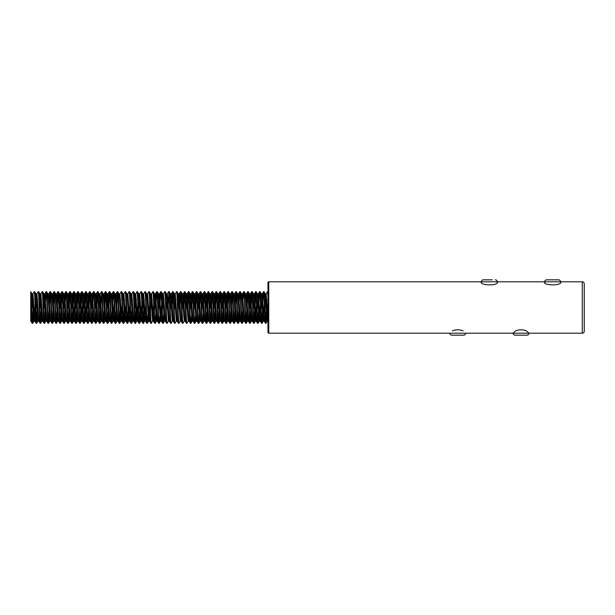 <?xml version="1.0" encoding="UTF-8"?>
<svg xmlns="http://www.w3.org/2000/svg" width="615" height="615" viewBox="0 0 615 615"><rect width="100%" height="100%" fill="white"/><g stroke="black" fill="none" stroke-linecap="round" stroke-linejoin="round"><path stroke-width="0.92" d="M492.331 279.825L483.436 279.825A1.976 1.976 0 0 0 481.46 281.801L268.77 281.801A0.8 0.8 0 0 0 267.963 282.608L267.963 332.392A0.8 0.8 0 0 0 268.77 333.199L449.826 333.199A1.976 1.976 0 0 0 451.802 335.175L463.664 335.175A1.976 1.976 0 0 0 465.64 333.199L513.087 333.199L515.601 330.855C519.183 329.463 522.781 329.463 526.386 330.855L528.9 333.199A1.976 1.976 0 0 1 526.924 335.175L515.062 335.175A1.976 1.976 0 0 1 513.087 333.199L582.274 333.199L582.274 281.801L560.526 281.801L560.526 282.677M495.298 279.825A1.976 1.976 0 0 1 497.274 281.801L544.713 281.801A1.976 1.976 0 0 1 546.689 279.825L558.551 279.825A1.976 1.976 0 0 1 560.526 281.801L544.713 281.801L544.713 282.677M558.551 279.825L549.656 279.825M497.274 281.87L497.573 282.277M497.581 282.247C497.62 285.99 480.323 285.483 481.13 282.139L481.46 281.87M481.153 282.277L481.46 283.008M560.526 281.87L560.834 282.277M560.842 282.247C560.88 285.99 543.583 285.483 544.39 282.139L544.713 281.87M544.413 282.277L544.713 283.008M582.274 281.801A1.976 1.976 0 0 1 584.25 283.776L584.25 331.224A1.976 1.976 0 0 1 582.274 333.199M497.274 282.677L497.274 281.801L481.46 281.801L481.46 282.677M584.25 299.59L584.25 315.41L584.25 299.59M267.963 291.687L267.471 291.687L267.963 296.215M264.012 291.687L263.52 291.687C264.173 290.718 264.834 324.282 265.496 323.313L265.988 323.313C265.326 324.282 264.665 290.718 264.012 291.687L265.288 293.862L267.225 321.176L267.963 312.628M261.16 310.252L262.282 293.824L264.212 321.138L265.496 323.313M260.06 291.687L259.561 291.687C260.222 290.718 260.883 324.282 261.536 323.313L262.036 323.313C261.375 324.282 260.714 290.718 260.06 291.687L261.337 293.862L263.266 321.176L264.389 304.748M257.208 310.252L258.331 293.824L260.26 321.138L261.536 323.313M256.101 291.687L255.609 291.687C256.271 290.718 256.932 324.282 257.585 323.313L258.077 323.313C257.424 324.282 256.762 290.718 256.101 291.687L257.385 293.862L259.315 321.176L260.437 304.748M253.249 310.252L254.372 293.824L256.309 321.138L257.585 323.313M252.15 291.687L251.658 291.687C252.311 290.718 252.973 324.282 253.634 323.313L254.126 323.313C253.472 324.282 252.811 290.718 252.15 291.687L253.426 293.862L255.363 321.176L256.486 304.748M249.298 310.252L250.42 293.824L252.35 321.138L253.634 323.313M248.199 291.687L247.699 291.687C248.36 290.718 249.021 324.282 249.682 323.313L250.174 323.313C249.513 324.282 248.852 290.718 248.199 291.687L249.475 293.862L251.412 321.176L251.904 317.255M245.969 297.745L246.469 293.824L248.399 321.138L249.682 323.313M244.24 291.687L243.748 291.687C244.409 290.718 245.07 324.282 245.723 323.313L246.223 323.313C245.562 324.282 244.901 290.718 244.24 291.687L245.523 293.862L247.453 321.176L247.953 317.255M242.018 297.745L242.51 293.824L244.447 321.138L245.723 323.313M240.288 291.687L239.796 291.687C240.45 290.718 241.111 324.282 241.772 323.313L242.264 323.313C241.61 324.282 240.949 290.718 240.288 291.687L241.572 293.862L243.502 321.176L243.994 317.255M238.067 297.745L238.559 293.824L240.496 321.138L241.772 323.313M236.337 291.687L235.845 291.687C236.498 290.718 237.159 324.282 237.821 323.313L238.312 323.313C237.651 324.282 236.99 290.718 236.337 291.687L237.613 293.862L239.55 321.176L240.042 317.255M234.115 297.745L234.607 293.824L236.537 321.138L237.821 323.313M232.385 291.687L231.886 291.687C232.547 290.718 233.208 324.282 233.861 323.313L234.361 323.313C233.7 324.282 233.039 290.718 232.385 291.687L233.662 293.862L235.591 321.176L236.091 317.255M230.156 297.745L230.656 293.824L232.585 321.138L233.861 323.313M228.426 291.687L227.934 291.687C228.596 290.718 229.257 324.282 229.91 323.313L230.402 323.313C229.749 324.282 229.088 290.718 228.426 291.687L229.71 293.862L231.64 321.176L232.132 317.255M225.574 310.252L226.697 293.824L228.634 321.138L229.91 323.313M224.475 291.687L223.983 291.687C224.636 290.718 225.298 324.282 225.959 323.313L226.451 323.313C225.797 324.282 225.136 290.718 224.475 291.687L225.751 293.862L227.688 321.176L228.18 317.255M221.623 310.252L222.745 293.824L224.675 321.138L225.959 323.313M220.524 291.687L220.024 291.687C220.685 290.718 221.346 324.282 222.007 323.313L222.499 323.313C221.838 324.282 221.177 290.718 220.524 291.687L221.8 293.862L223.737 321.176L224.229 317.255M217.672 310.252L218.794 293.824L220.724 321.138L222.007 323.313M216.565 291.687L216.073 291.687C216.734 290.718 217.395 324.282 218.048 323.313L218.548 323.313C217.887 324.282 217.226 290.718 216.565 291.687L217.848 293.862L219.778 321.176L220.278 317.255M213.72 310.252L214.835 293.824L216.772 321.138L218.048 323.313M212.613 291.687L212.121 291.687C212.775 290.718 213.436 324.282 214.097 323.313L214.589 323.313C213.935 324.282 213.274 290.718 212.613 291.687L213.897 293.862L215.827 321.176L216.319 317.255M209.761 310.252L210.883 293.824L212.821 321.138L214.097 323.313M208.662 291.687L208.17 291.687C208.823 290.718 209.484 324.282 210.146 323.313L210.638 323.313C209.976 324.282 209.315 290.718 208.662 291.687L209.938 293.862L211.875 321.176L212.367 317.255M205.81 310.252L206.932 293.824L208.862 321.138L210.146 323.313M204.71 291.687L204.211 291.687C204.872 290.718 205.533 324.282 206.186 323.313L206.686 323.313C206.025 324.282 205.364 290.718 204.71 291.687L205.987 293.862L207.962 321.138L206.725 323.282L207.332 315.695M201.858 310.252L202.981 293.824L204.91 321.138L206.186 323.313M200.751 291.687L200.259 291.687C200.921 290.718 201.582 324.282 202.235 323.313L202.727 323.313C202.074 324.282 201.413 290.718 200.751 291.687L202.035 293.862L203.965 321.176L204.457 317.255M197.899 310.252L199.022 293.824L200.959 321.138L202.235 323.313M196.8 291.687L196.308 291.687C196.961 290.718 197.623 324.282 198.284 323.313L198.776 323.313C198.122 324.282 197.461 290.718 196.8 291.687L198.076 293.862L200.013 321.176L200.505 317.255M193.948 310.252L195.07 293.824L197 321.138L198.284 323.313M192.849 291.687L192.349 291.687C193.01 290.718 193.671 324.282 194.332 323.313L194.824 323.313C194.163 324.282 193.502 290.718 192.849 291.687L194.125 293.862L196.062 321.176L197.046 321.176M189.997 310.252L191.119 293.824L193.049 321.138L194.332 323.313M188.89 291.687L188.398 291.687C189.059 290.718 189.72 324.282 190.373 323.313L190.873 323.313C190.212 324.282 189.551 290.718 188.89 291.687L190.173 293.862L192.103 321.176L192.603 317.255M186.045 310.252L187.16 293.824L189.097 321.138L190.373 323.313M184.938 291.687L184.446 291.687C185.1 290.718 185.761 324.282 186.422 323.313L186.914 323.313C186.26 324.282 185.599 290.718 184.938 291.687L186.222 293.862L188.152 321.176L189.143 321.176L189.728 315.695M182.086 310.252L183.209 293.824L185.146 321.138L186.422 323.313M180.987 291.687L180.495 291.687C181.148 290.718 181.809 324.282 182.471 323.313L182.963 323.313C182.301 324.282 181.64 290.718 180.987 291.687L182.263 293.862L184.2 321.176L184.692 317.255M178.135 310.252L179.257 293.824L181.187 321.138L182.471 323.313M177.035 291.687L176.536 291.687C177.197 290.718 177.858 324.282 178.511 323.313L179.011 323.313C178.35 324.282 177.689 290.718 177.035 291.687L178.312 293.862L180.241 321.176L181.233 321.176L181.825 315.695M174.183 310.252L175.306 293.824L177.235 321.138L178.511 323.313M173.076 291.687L172.584 291.687C173.246 290.718 173.907 324.282 174.56 323.313L175.052 323.313C174.399 324.282 173.738 290.718 173.076 291.687L174.36 293.862L176.29 321.176L177.281 321.176M170.224 310.252L171.347 293.824L173.284 321.138L174.56 323.313M169.125 291.687L168.633 291.687C169.286 290.718 169.948 324.282 170.609 323.313L171.101 323.313C170.447 324.282 169.786 290.718 169.125 291.687L170.401 293.862L172.338 321.176L173.322 321.176L173.914 315.695M166.273 310.252L167.395 293.824L169.325 321.138L170.609 323.313M165.174 291.687L164.674 291.687C165.335 290.718 165.996 324.282 166.657 323.313L167.149 323.313C166.488 324.282 165.827 290.718 165.174 291.687L166.45 293.862L168.387 321.176L168.879 317.255M162.322 310.252L163.444 293.824L165.374 321.138L166.657 323.313M161.215 291.687L160.723 291.687C161.384 290.718 162.045 324.282 162.698 323.313L163.198 323.313C162.537 324.282 161.876 290.718 161.215 291.687L162.498 293.862L164.428 321.176L164.928 317.255M158.37 310.252L159.485 293.824L161.422 321.138L162.698 323.313M157.263 291.687L156.771 291.687C157.425 290.718 158.086 324.282 158.747 323.313L159.239 323.313C158.585 324.282 157.924 290.718 157.263 291.687L158.547 293.862L160.477 321.176L161.599 304.748M154.411 310.252L155.534 293.824L157.471 321.138L158.747 323.313M153.312 291.687L152.82 291.687C153.473 290.718 154.134 324.282 154.796 323.313L155.288 323.313C154.626 324.282 153.965 290.718 153.312 291.687L154.588 293.862L156.525 321.176L157.017 317.255M150.46 310.252L151.582 293.824L153.512 321.138L154.796 323.313M149.36 291.687L148.861 291.687C149.522 290.718 150.183 324.282 150.836 323.313L151.336 323.313C150.675 324.282 150.014 290.718 149.36 291.687L150.637 293.862L152.566 321.176L153.689 304.748M146.047 299.305L146.639 293.824L147.631 293.824L149.56 321.138L150.836 323.313M145.401 291.687L144.909 291.687C145.571 290.718 146.232 324.282 146.885 323.313L147.377 323.313C146.724 324.282 146.062 290.718 145.401 291.687L146.685 293.862L148.615 321.176L149.737 304.748M142.096 299.305L142.688 293.824L143.672 293.824L145.609 321.138L146.885 323.313M141.45 291.687L140.958 291.687C141.611 290.718 142.273 324.282 142.934 323.313L143.426 323.313C142.772 324.282 142.111 290.718 141.45 291.687L142.726 293.862L144.663 321.176L145.786 304.748M138.144 299.305L138.729 293.824L139.72 293.824L141.65 321.138L142.934 323.313M137.499 291.687L136.999 291.687C137.66 290.718 138.321 324.282 138.982 323.313L139.474 323.313C138.813 324.282 138.152 290.718 137.499 291.687L138.775 293.862L140.712 321.176L141.827 304.748M134.647 310.252L135.769 293.824L137.699 321.138L138.982 323.313M133.54 291.687L133.048 291.687C133.709 290.718 134.37 324.282 135.023 323.313L135.523 323.313C134.862 324.282 134.201 290.718 133.54 291.687L134.823 293.862L136.753 321.176L137.875 304.748M130.234 299.305L130.826 293.824L131.81 293.824L133.747 321.138L135.023 323.313M129.588 291.687L129.096 291.687C129.75 290.718 130.411 324.282 131.072 323.313L131.564 323.313C130.91 324.282 130.249 290.718 129.588 291.687L130.872 293.862L132.802 321.176L133.294 317.255M125.637 291.687L125.145 291.687C125.798 290.718 126.459 324.282 127.121 323.313L127.613 323.313C126.951 324.282 126.29 290.718 125.637 291.687L126.913 293.862L127.859 293.824L129.796 321.138L131.072 323.313M122.331 299.305L122.915 293.824L123.907 293.824L125.837 321.138L127.121 323.313M121.685 291.687L121.186 291.687C121.847 290.718 122.508 324.282 123.161 323.313L123.661 323.313C123 324.282 122.339 290.718 121.685 291.687L122.962 293.862L124.891 321.176L126.013 304.748M118.372 299.305L118.964 293.824L119.956 293.824L121.885 321.138L123.161 323.313M117.726 291.687L117.234 291.687C117.896 290.718 118.557 324.282 119.21 323.313L119.702 323.313C119.049 324.282 118.388 290.718 117.726 291.687L119.01 293.862L120.94 321.176L122.062 304.748M115.505 322.075L117.196 291.718L115.958 293.862L117.934 321.138L119.21 323.313M113.775 291.687L113.283 291.687C113.936 290.718 114.598 324.282 115.259 323.313L115.751 323.313C115.097 324.282 114.436 290.718 113.775 291.687L115.051 293.862L116.988 321.176L117.48 317.255M111.553 297.745L112.045 293.824L113.975 321.138L115.259 323.313M109.824 291.687L109.324 291.687C109.985 290.718 110.646 324.282 111.307 323.313L111.799 323.313C111.138 324.282 110.477 290.718 109.824 291.687L111.1 293.862L113.037 321.176L114.152 304.748M108.678 299.305L109.293 291.718L108.048 293.862L110.024 321.138L111.307 323.313M105.865 291.687L105.373 291.687C106.034 290.718 106.695 324.282 107.348 323.313L107.848 323.313C107.187 324.282 106.526 290.718 105.865 291.687L107.148 293.862L109.078 321.176L109.578 317.255M103.643 297.745L104.135 293.824L106.072 321.138L107.348 323.313M101.913 291.687L101.421 291.687C102.075 290.718 102.736 324.282 103.397 323.313L103.889 323.313C103.235 324.282 102.574 290.718 101.913 291.687L103.197 293.862L105.127 321.176L105.619 317.255M99.061 310.252L100.183 293.824L102.121 321.138L103.397 323.313M97.962 291.687L97.47 291.687C98.123 290.718 98.784 324.282 99.446 323.313L99.938 323.313C99.276 324.282 98.615 290.718 97.962 291.687L99.238 293.862L101.175 321.176L101.667 317.255M95.11 310.252L96.232 293.824L98.162 321.138L99.446 323.313M94.01 291.687L93.511 291.687C94.172 290.718 94.833 324.282 95.486 323.313L95.986 323.313C95.325 324.282 94.664 290.718 94.01 291.687L95.287 293.862L97.216 321.176L97.716 317.255M91.158 310.252L92.281 293.824L94.21 321.138L95.486 323.313M90.051 291.687L89.559 291.687C90.221 290.718 90.882 324.282 91.535 323.313L92.027 323.313C91.374 324.282 90.713 290.718 90.051 291.687L91.335 293.862L93.265 321.176L93.757 317.255M87.199 310.252L88.322 293.824L90.259 321.138L91.535 323.313M86.1 291.687L85.608 291.687C86.261 290.718 86.923 324.282 87.584 323.313L88.076 323.313C87.422 324.282 86.761 290.718 86.1 291.687L87.376 293.862L89.313 321.176L89.805 317.255M83.248 310.252L84.37 293.824L86.3 321.138L87.584 323.313M82.149 291.687L81.649 291.687C82.31 290.718 82.971 324.282 83.632 323.313L84.124 323.313C83.463 324.282 82.802 290.718 82.149 291.687L83.425 293.862L85.362 321.176L86.477 304.748M79.297 310.252L80.419 293.824L82.349 321.138L83.632 323.313M78.19 291.687L77.698 291.687C78.359 290.718 79.02 324.282 79.673 323.313L80.173 323.313C79.512 324.282 78.851 290.718 78.19 291.687L79.473 293.862L81.403 321.176L82.525 304.748M75.345 310.252L76.46 293.824L78.397 321.138L79.673 323.313M74.238 291.687L73.746 291.687C74.4 290.718 75.061 324.282 75.722 323.313L76.214 323.313C75.56 324.282 74.899 290.718 74.238 291.687L75.522 293.862L77.452 321.176L77.944 317.255M71.386 310.252L72.508 293.824L74.446 321.138L75.722 323.313M70.287 291.687L69.795 291.687C70.448 290.718 71.109 324.282 71.77 323.313L72.263 323.313C71.601 324.282 70.94 290.718 70.287 291.687L71.563 293.862L73.5 321.176L74.623 304.748M67.435 310.252L68.557 293.824L70.487 321.138L71.77 323.313M66.335 291.687L65.836 291.687C66.497 290.718 67.158 324.282 67.811 323.313L68.311 323.313C67.65 324.282 66.989 290.718 66.335 291.687L67.612 293.862L69.541 321.176L70.041 317.255M63.483 310.252L64.606 293.824L66.535 321.138L67.811 323.313M62.376 291.687L61.884 291.687C62.546 290.718 63.207 324.282 63.86 323.313L64.352 323.313C63.699 324.282 63.038 290.718 62.376 291.687L63.66 293.862L65.59 321.176L66.082 317.255M59.524 310.252L60.647 293.824L62.584 321.138L63.86 323.313M58.425 291.687L57.933 291.687C58.586 290.718 59.248 324.282 59.909 323.313L60.401 323.313C59.747 324.282 59.086 290.718 58.425 291.687L59.701 293.862L61.638 321.176L62.13 317.255M56.203 297.745L56.695 293.824L58.625 321.138L59.909 323.313M54.474 291.687L53.974 291.687C54.635 290.718 55.296 324.282 55.957 323.313L56.449 323.313C55.788 324.282 55.127 290.718 54.474 291.687L55.75 293.862L57.687 321.176L58.179 317.255M52.244 297.745L52.744 293.824L54.674 321.138L55.957 323.313M50.515 291.687L50.023 291.687C50.684 290.718 51.345 324.282 51.998 323.313L52.498 323.313C51.837 324.282 51.176 290.718 50.515 291.687L51.798 293.862L53.728 321.176L54.228 317.255M48.293 297.745L48.785 293.824L50.722 321.138L51.998 323.313M46.563 291.687L46.071 291.687C46.725 290.718 47.386 324.282 48.047 323.313L48.539 323.313C47.885 324.282 47.224 290.718 46.563 291.687L47.847 293.862L49.823 321.138L48.577 323.282L49.185 315.695M43.711 310.252L44.834 293.824L46.771 321.138L48.047 323.313M42.612 291.687L42.12 291.687C42.773 290.718 43.434 324.282 44.096 323.313L44.588 323.313C43.926 324.282 43.265 290.718 42.612 291.687L43.888 293.862L45.825 321.176L46.317 317.255M39.76 310.252L40.882 293.824L42.812 321.138L44.096 323.313M38.66 291.687L38.161 291.687C38.822 290.718 39.483 324.282 40.136 323.313L40.636 323.313C39.975 324.282 39.314 290.718 38.66 291.687L39.937 293.862L41.912 321.138L40.675 323.282L41.735 304.748M35.808 310.252L36.931 293.824L38.86 321.138L40.136 323.313M34.701 291.687L34.209 291.687C34.87 290.718 35.532 324.282 36.185 323.313L36.677 323.313C36.024 324.282 35.363 290.718 34.701 291.687L35.985 293.862L37.915 321.176L38.906 321.176L39.491 315.695M31.849 310.252L32.972 293.824L34.909 321.138L36.185 323.313M265.988 323.313L267.087 304.748M265.742 322.075L266.825 299.305M265.25 293.824L266.233 293.824L267.471 291.687M262.036 323.313L263.135 304.748M261.79 322.075L263.52 291.687M258.077 323.313L259.184 304.748M257.831 322.075L259.561 291.687M254.126 323.313L255.855 292.925M253.88 322.075L254.51 310.252M254.964 299.305L255.609 291.687M250.174 323.313L251.904 292.925M249.928 322.075L251.658 291.687M246.223 323.313L247.953 292.925M245.969 322.075L247.699 291.687M242.264 323.313L243.371 304.748M242.018 322.075L242.648 310.252M243.102 299.305L243.748 291.687M238.312 323.313L239.412 304.748M238.067 322.075L239.796 291.687M234.361 323.313L236.091 292.925M234.115 322.075L235.845 291.687M230.402 323.313L231.056 315.695M231.509 304.748L232.132 292.925M230.156 322.075L231.886 291.687M226.451 323.313L228.18 292.925M226.205 322.075L227.934 291.687M222.499 323.313L223.145 315.695M223.599 304.748L224.229 292.925M222.253 322.075L223.983 291.687M218.548 323.313L219.194 315.695M219.647 304.748L220.278 292.925M218.294 322.075L220.024 291.687M214.589 323.313L216.319 292.925M214.343 322.075L216.073 291.687M210.638 323.313L211.283 315.695M211.737 304.748L212.367 292.925M210.392 322.075L212.121 291.687M207.785 304.748L208.416 292.925M206.44 322.075L208.17 291.687M202.727 323.313L204.457 292.925M203.111 310.252L204.211 291.687M198.776 323.313L200.505 292.925M199.16 310.252L200.259 291.687M194.824 323.313L195.47 315.695M195.924 304.748L196.554 292.925M195.201 310.252L196.308 291.687M190.873 323.313L191.519 315.695M191.972 304.748L192.603 292.925M191.25 310.252L192.349 291.687M186.914 323.313L188.198 321.138M187.56 315.695L188.644 292.925M187.298 310.252L188.398 291.687M182.963 323.313L184.239 321.138M183.608 315.695L184.692 292.925M183.339 310.252L184.446 291.687M179.011 323.313L180.287 321.138M180.11 304.748L180.741 292.925M179.388 310.252L180.495 291.687M175.052 323.313L176.336 321.138M175.436 310.252L175.89 299.305M175.26 293.862L176.536 291.687M171.101 323.313L172.385 321.138L172.83 317.255M171.746 315.695L172.83 292.925M171.485 310.252L172.584 291.687M167.149 323.313L168.425 321.138M168.249 304.748L168.879 292.925M167.526 310.252L167.987 299.305M167.349 293.862L168.633 291.687M163.198 323.313L164.297 304.748M163.575 310.252L164.028 299.305M163.398 293.862L164.674 291.687M159.239 323.313L159.885 315.695M159.623 310.252L160.723 291.687M155.288 323.313L156.387 304.748M155.664 310.252L156.771 291.687M151.336 323.313L152.612 321.138M151.982 315.695L152.435 304.748M151.713 310.252L152.166 299.305M151.536 293.862L152.82 291.687M147.377 323.313L148.484 304.748M147.131 297.745L147.585 293.862L148.861 291.687M143.426 323.313L144.533 304.748M143.18 322.075L144.264 299.305M142.549 310.252L143.633 293.862L144.909 291.687M139.474 323.313L140.574 304.748M139.228 322.075L139.851 310.252M138.598 310.252L139.674 293.862L140.958 291.687M135.523 323.313L136.622 304.748M135.269 322.075L136.353 299.305M135.723 293.862L136.999 291.687M131.564 323.313L132.671 304.748M131.318 322.075L132.402 299.305M131.318 297.745L131.771 293.862L133.048 291.687M127.613 323.313L128.712 304.748M127.367 322.075L127.989 310.252M127.812 293.862L129.096 291.687M123.661 323.313L124.76 304.748M123.415 322.075L124.491 299.305M123.861 293.862L125.145 291.687M119.702 323.313L120.809 304.748M119.456 322.075L120.54 299.305M119.456 297.745L119.91 293.862L121.186 291.687M115.751 323.313L117.48 292.925M111.799 323.313L112.899 304.748M111.553 322.075L113.283 291.687M107.848 323.313L109.578 292.925M107.594 322.075L108.225 310.252M103.889 323.313L105.619 292.925M103.643 322.075L104.273 310.252M104.727 299.305L105.373 291.687M99.938 323.313L101.667 292.925M99.692 322.075L100.775 299.305M100.137 293.862L101.421 291.687M95.986 323.313L97.716 292.925M95.74 322.075L97.47 291.687M92.027 323.313L93.134 304.748M91.781 322.075L93.511 291.687M88.076 323.313L89.805 292.925M87.83 322.075L89.559 291.687M84.124 323.313L84.77 315.695M85.224 304.748L85.854 292.925M83.878 322.075L84.501 310.252M84.962 299.305L85.608 291.687M80.173 323.313L81.903 292.925M79.919 322.075L81.649 291.687M76.214 323.313L77.944 292.925M75.968 322.075L77.698 291.687M72.263 323.313L72.908 315.695M73.362 304.748L73.992 292.925M72.017 322.075L72.639 310.252M73.1 299.305L73.746 291.687M68.311 323.313L70.041 292.925M68.065 322.075L69.795 291.687M64.352 323.313L65.459 304.748M64.106 322.075L65.836 291.687M60.401 323.313L62.13 292.925M60.155 322.075L61.884 291.687M56.449 323.313L58.179 292.925M56.203 322.075L57.933 291.687M52.498 323.313L53.144 315.695M53.597 304.748L54.228 292.925M52.244 322.075L53.974 291.687M49.646 304.748L50.269 292.925M48.293 322.075L50.023 291.687M44.588 323.313L45.687 304.748M44.342 322.075L46.071 291.687M40.39 322.075L41.466 299.305M40.836 293.862L42.12 291.687M36.677 323.313L37.784 304.748M36.431 322.075L37.515 299.305M36.885 293.862L38.161 291.687M30.75 320.992L30.75 291.687C31.411 290.718 32.072 324.282 32.726 323.313L33.833 304.748M32.726 323.313L32.234 323.313C31.742 324.097 31.219 305.063 30.75 296.215M32.48 322.075L33.564 299.305M32.933 293.862L34.209 291.687M452.348 330.855C455.93 329.463 459.52 329.463 463.126 330.855M30.75 321.176L30.75 312.628M30.75 291.687L32.026 293.862L33.963 321.176L34.947 321.176L35.539 315.695M30.95 321.138L32.234 323.313M31.396 299.305L32.026 293.862M34.455 317.255L35.086 304.748M35.347 299.305L35.985 293.862M39.306 299.305L39.937 293.862M43.258 299.305L43.888 293.862M47.209 299.305L47.847 293.862M51.168 299.305L51.798 293.862M55.119 299.305L55.75 293.862M59.071 299.305L59.701 293.862M64.606 293.824L63.66 293.862M68.557 293.824L67.612 293.862M72.508 293.824L71.563 293.862M76.46 293.824L75.522 293.862M80.419 293.824L79.473 293.862M84.37 293.824L83.425 293.862M106.518 299.305L107.102 293.824L108.094 293.824M110.469 299.305L111.1 293.862M114.421 299.305L115.051 293.862M126.913 293.862L128.85 321.176L129.973 304.748M134.193 299.305L134.823 293.862M150.006 299.305L150.637 293.862M153.958 299.305L154.588 293.862M157.909 299.305L158.547 293.862M161.868 299.305L162.498 293.862M165.819 299.305L166.45 293.862M169.771 299.305L170.401 293.862M173.722 299.305L174.36 293.862M177.681 299.305L178.312 293.862M181.633 299.305L182.263 293.862M185.584 299.305L186.222 293.862M189.543 299.305L190.173 293.862M193.494 299.305L194.125 293.862M194.863 323.282L196.1 321.138L196.554 317.255M197.446 299.305L198.076 293.862M201.397 299.305L202.035 293.862M205.356 299.305L205.987 293.862M209.308 299.305L209.938 293.862M213.259 299.305L213.897 293.862M217.218 299.305L217.848 293.862M221.169 299.305L221.8 293.862M225.121 299.305L225.751 293.862M229.072 299.305L229.71 293.862M233.031 299.305L233.662 293.862M236.983 299.305L237.613 293.862M240.934 299.305L241.572 293.862M244.893 299.305L245.523 293.862M248.844 299.305L249.475 293.862M254.372 293.824L253.426 293.862M258.331 293.824L257.385 293.862M30.996 321.176L31.588 315.695M42.812 321.138L41.866 321.176M86.3 321.138L85.362 321.176M90.259 321.138L89.313 321.176M98.162 321.138L97.216 321.176M102.121 321.138L101.175 321.176M105.127 321.176L106.118 321.176L106.703 315.695M106.972 310.252L107.594 297.745M110.024 321.138L110.654 315.695M113.975 321.138L114.613 315.695M117.934 321.138L118.564 315.695M121.885 321.138L122.516 315.695M125.837 321.138L126.475 315.695M129.796 321.138L130.426 315.695M133.747 321.138L134.378 315.695M137.699 321.138L138.329 315.695M141.65 321.138L142.288 315.695M145.609 321.138L146.239 315.695M149.56 321.138L150.191 315.695M153.512 321.138L154.15 315.695M157.471 321.138L158.101 315.695M161.422 321.138L162.053 315.695M165.374 321.138L166.004 315.695M168.387 321.176L169.371 321.176L169.963 315.695M185.146 321.138L185.776 315.695M193.049 321.138L192.103 321.176M203.965 321.176L204.956 321.176L205.541 315.695M212.821 321.138L211.875 321.176M216.772 321.138L215.827 321.176M220.724 321.138L219.778 321.176M228.634 321.138L227.688 321.176M232.585 321.138L231.64 321.176M236.537 321.138L237.175 315.695M240.496 321.138L241.126 315.695M244.447 321.138L245.078 315.695M248.399 321.138L249.029 315.695M252.35 321.138L252.988 315.695M256.309 321.138L256.939 315.695M260.26 321.138L260.891 315.695M264.212 321.138L264.85 315.695M265.111 310.252L265.742 297.745M266.233 293.824L267.963 320.108M449.826 333.199L465.64 333.199M268.77 333.199L268.77 281.801M31.988 293.824L32.972 293.824M35.939 293.824L36.931 293.824M39.89 293.824L40.882 293.824M43.849 293.824L44.834 293.824M45.825 321.176L46.809 321.176M47.801 293.824L48.785 293.824M49.777 321.176L50.768 321.176M51.752 293.824L52.744 293.824M53.728 321.176L54.72 321.176M55.704 293.824L56.695 293.824M57.687 321.176L58.671 321.176M59.663 293.824L60.647 293.824M61.638 321.176L62.622 321.176M65.59 321.176L66.581 321.176M69.541 321.176L70.533 321.176M73.5 321.176L74.484 321.176M77.452 321.176L78.443 321.176M81.403 321.176L82.395 321.176M87.338 293.824L88.322 293.824M91.289 293.824L92.281 293.824M93.265 321.176L94.256 321.176M95.24 293.824L96.232 293.824M99.2 293.824L100.183 293.824M103.151 293.824L104.135 293.824M109.078 321.176L110.07 321.176M111.054 293.824L112.045 293.824M113.037 321.176L114.021 321.176M115.013 293.824L115.997 293.824M116.988 321.176L117.972 321.176M120.94 321.176L121.931 321.176M124.891 321.176L125.883 321.176M128.85 321.176L129.834 321.176M132.802 321.176L133.793 321.176M134.777 293.824L135.769 293.824M136.753 321.176L137.745 321.176M140.712 321.176L141.696 321.176M144.663 321.176L145.647 321.176M148.615 321.176L149.606 321.176M150.59 293.824L151.582 293.824M152.566 321.176L153.558 321.176M154.549 293.824L155.534 293.824M156.525 321.176L157.509 321.176M158.501 293.824L159.485 293.824M160.477 321.176L161.468 321.176M162.452 293.824L163.444 293.824M164.428 321.176L165.42 321.176M166.404 293.824L167.395 293.824M170.363 293.824L171.347 293.824M174.314 293.824L175.306 293.824M178.265 293.824L179.257 293.824M182.225 293.824L183.209 293.824M184.2 321.176L185.184 321.176M186.176 293.824L187.16 293.824M190.127 293.824L191.119 293.824M194.079 293.824L195.07 293.824M198.038 293.824L199.022 293.824M200.013 321.176L200.997 321.176M201.989 293.824L202.981 293.824M205.94 293.824L206.932 293.824M207.916 321.176L208.908 321.176M209.9 293.824L210.883 293.824M213.851 293.824L214.835 293.824M217.802 293.824L218.794 293.824M221.754 293.824L222.745 293.824M223.737 321.176L224.721 321.176M225.713 293.824L226.697 293.824M229.664 293.824L230.656 293.824M233.615 293.824L234.607 293.824M235.591 321.176L236.583 321.176M237.575 293.824L238.559 293.824M239.55 321.176L240.534 321.176M241.526 293.824L242.51 293.824M243.502 321.176L244.493 321.176M245.477 293.824L246.469 293.824M247.453 321.176L248.445 321.176M249.429 293.824L250.42 293.824M251.412 321.176L252.396 321.176M255.363 321.176L256.347 321.176M259.315 321.176L260.306 321.176M261.29 293.824L262.282 293.824M263.266 321.176L264.258 321.176M267.225 321.176L268.209 321.176M32.764 323.282L34.01 321.138M36.715 323.282L37.961 321.138M44.626 323.282L45.864 321.138M52.529 323.282L53.774 321.138M56.488 323.282L57.725 321.138M60.439 323.282L61.684 321.138M64.391 323.282L65.636 321.138M68.35 323.282L69.587 321.138M72.301 323.282L73.539 321.138M76.252 323.282L77.498 321.138M80.204 323.282L81.449 321.138M84.163 323.282L85.4 321.138M88.114 323.282L89.359 321.138M92.066 323.282L93.311 321.138M96.025 323.282L97.262 321.138M99.976 323.282L101.214 321.138M103.927 323.282L105.173 321.138M107.879 323.282L109.124 321.138M111.838 323.282L113.075 321.138M115.789 323.282L117.035 321.138M119.74 323.282L120.986 321.138M123.7 323.282L124.937 321.138M127.651 323.282L128.889 321.138M131.602 323.282L132.848 321.138M135.554 323.282L136.799 321.138M139.513 323.282L140.75 321.138M143.464 323.282L144.71 321.138M147.416 323.282L148.661 321.138M155.326 323.282L156.564 321.138M159.277 323.282L160.523 321.138M163.229 323.282L164.474 321.138M190.904 323.282L192.149 321.138M198.814 323.282L200.06 321.138M202.766 323.282L204.011 321.138M210.676 323.282L211.914 321.138M214.627 323.282L215.873 321.138M218.579 323.282L219.824 321.138M222.538 323.282L223.775 321.138M226.489 323.282L227.735 321.138M230.441 323.282L231.686 321.138M234.4 323.282L235.637 321.138M238.351 323.282L239.589 321.138M242.302 323.282L243.548 321.138M246.254 323.282L247.499 321.138M250.213 323.282L251.45 321.138M254.164 323.282L255.41 321.138M258.115 323.282L259.361 321.138M262.075 323.282L263.312 321.138M266.026 323.282L267.264 321.138M44.787 293.862L46.033 291.718M48.746 293.862L49.984 291.718M52.698 293.862L53.943 291.718M56.649 293.862L57.895 291.718M60.608 293.862L61.846 291.718M64.56 293.862L65.797 291.718M68.511 293.862L69.756 291.718M72.462 293.862L73.708 291.718M76.421 293.862L77.659 291.718M80.373 293.862L81.618 291.718M84.324 293.862L85.57 291.718M88.283 293.862L89.521 291.718M92.235 293.862L93.472 291.718M96.186 293.862L97.431 291.718M104.096 293.862L105.334 291.718M111.999 293.862L113.245 291.718M155.487 293.862L156.733 291.718M159.446 293.862L160.684 291.718M171.308 293.862L172.546 291.718M179.211 293.862L180.456 291.718M183.162 293.862L184.408 291.718M187.121 293.862L188.359 291.718M191.073 293.862L192.318 291.718M195.024 293.862L196.27 291.718M198.983 293.862L200.221 291.718M202.935 293.862L204.172 291.718M206.886 293.862L208.131 291.718M210.837 293.862L212.083 291.718M214.796 293.862L216.034 291.718M218.748 293.862L219.993 291.718M222.699 293.862L223.945 291.718M226.658 293.862L227.896 291.718M230.61 293.862L231.847 291.718M234.561 293.862L235.806 291.718M238.512 293.862L239.758 291.718M242.471 293.862L243.709 291.718M246.423 293.862L247.668 291.718M250.374 293.862L251.62 291.718M254.333 293.862L255.571 291.718M258.285 293.862L259.522 291.718M262.236 293.862L263.481 291.718"/></g></svg>
